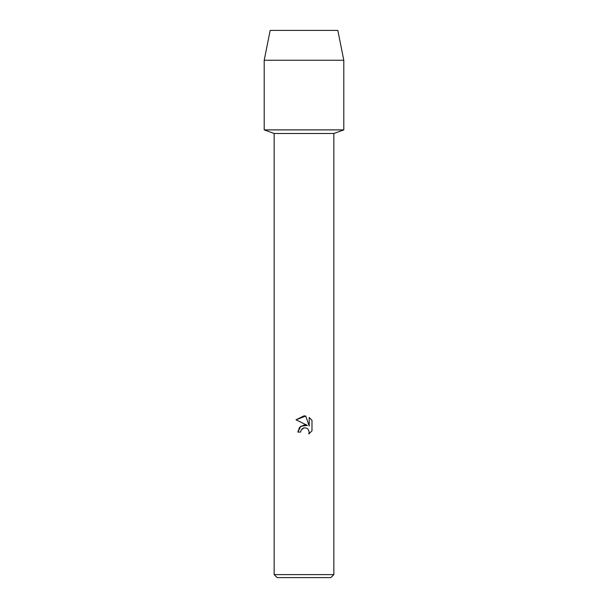 <?xml version="1.0" encoding="UTF-8"?>
<svg xmlns="http://www.w3.org/2000/svg" width="608" height="608" viewBox="0 0 608 608"><rect width="100%" height="100%" fill="white"/><g stroke="black" fill="none" stroke-linecap="round" stroke-linejoin="round"><path stroke-width="0.91" d="M337.828 30.4L270.172 30.4L337.828 30.4L343.794 60.245L343.794 129.892L304 129.892L343.794 129.892L333.845 133.479L333.845 574.613L274.155 574.613L277.134 577.6L330.866 577.6L333.845 574.613M274.155 574.613L274.155 133.479L333.845 133.479M300.641 432.068L301.097 430.122L300.641 432.068L297.821 432.068L299.569 427.356L304 425.007L307.42 425.425L296.02 419.801L304 415.864L305.733 416.054L309.214 426.079L309.214 417.491L311.98 420.288L311.98 430.882L308.773 433.96L309.229 432.037L307.967 429.005L306.576 428.078L304 427.85L306.576 428.078L307.967 429.005L309.229 432.037L308.773 433.96L311.98 430.882M307.42 425.425L300.846 426.223L297.821 432.068M302.062 428.853L303.954 427.865M311.98 420.288L309.214 417.491M305.733 416.054L296.02 419.801M304 427.85L301.097 430.122M270.172 30.4L264.206 60.245L264.206 129.892L304 129.892L264.206 129.892L274.155 133.479M264.206 60.245L343.794 60.245"/></g></svg>
